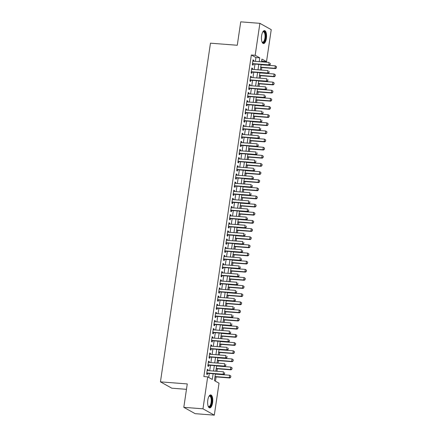 <?xml version="1.0" encoding="UTF-8"?>
<svg xmlns="http://www.w3.org/2000/svg" width="437" height="437" viewBox="0 0 437 437"><rect width="100%" height="100%" fill="white"/><g stroke="black" fill="none" stroke-linecap="round" stroke-linejoin="round"><path stroke-width="0.66" d="M207.81 400.063A6.506 2.529 -85.6 0 1 210.705 394.911A6.506 2.529 -85.6 0 1 212.595 402.734A6.506 2.529 -85.6 0 1 209.7 407.885A6.506 2.529 -85.6 0 1 207.81 400.063M261.61 35.747A6.506 2.529 -85.6 0 1 264.5 30.595A6.506 2.529 -85.6 0 1 266.39 38.418A6.506 2.529 -85.6 0 1 263.5 43.569A6.506 2.529 -85.6 0 1 261.61 35.747M186.468 389.323L171.79 388.193L160.445 381.856L210.459 43.181L237.275 45.257L240.732 21.85L259.889 23.33L271.235 29.667L266.515 61.617L261.916 59.05L261.506 61.836M262.593 61.917L262.686 61.322L266.515 61.617M215.446 381.195L216.08 376.907M216.91 371.286L217.287 368.768M218.112 363.142L218.489 360.623M219.319 355.002L219.691 352.484M220.521 346.863L220.893 344.34M221.723 338.719L222.094 336.2M222.925 330.58L223.296 328.061M224.126 322.44L224.498 319.917M225.328 314.296L225.7 311.778M226.53 306.157L226.901 303.639M227.732 298.012L228.103 295.494M228.933 289.873L229.305 287.355M230.135 281.734L230.507 279.21M231.337 273.589L231.708 271.071M232.539 265.45L232.916 262.932M233.746 257.311L234.117 254.787M234.948 249.166L235.319 246.648M236.149 241.027L236.521 238.509M237.351 232.883L237.723 230.365M238.553 224.744L238.924 222.225M239.755 216.605L240.126 214.081M240.956 208.46L241.328 205.942M242.158 200.321L242.53 197.803M243.36 192.182L243.731 189.658M244.562 184.037L244.933 181.519M245.763 175.898L246.135 173.38M246.965 167.753L247.342 165.235M248.167 159.614L248.544 157.096M249.374 151.475L249.745 148.951M250.576 143.331L250.947 140.812M251.778 135.191L252.149 132.673M252.979 127.052L253.351 124.529M254.181 118.908L254.553 116.389M255.383 110.769L255.754 108.245M256.585 102.624L256.956 100.106M257.786 94.485L258.158 91.967M258.988 86.346L259.36 83.822M260.19 78.201L260.561 75.683M261.392 70.062L261.763 67.544M215.425 373.908L214.43 380.627L219.03 383.194L214.31 415.15L202.965 408.813L207.684 376.863L212.284 379.431L213.125 373.728M202.965 408.813L183.808 407.333L195.153 413.67L214.31 415.15M207.968 370.592L208.105 369.686L207.34 369.26L206.619 374.143L207.384 374.569L207.57 373.296M209.176 362.453L209.307 361.546L208.542 361.115L207.821 366.004L208.586 366.43L208.771 365.157M210.377 354.314L210.508 353.402L209.744 352.976L209.023 357.859L209.787 358.291L209.978 357.018M211.579 346.17L211.71 345.263L210.945 344.837L210.224 349.72L210.989 350.146L211.18 348.873M212.781 338.03L212.912 337.124L212.147 336.692L211.426 341.581L212.191 342.007L212.382 340.734M213.983 329.886L214.114 328.979L213.349 328.553L212.628 333.436L213.393 333.863L213.584 332.595M215.184 321.747L215.321 320.84L214.551 320.414L213.83 325.297L214.594 325.723L214.786 324.451M216.386 313.608L216.523 312.695L215.752 312.269L215.031 317.153L215.802 317.584L215.987 316.312M217.588 305.463L217.724 304.556L216.954 304.13L216.233 309.014L217.003 309.44L217.189 308.167M218.79 297.324L218.926 296.417L218.156 295.986L217.435 300.874L218.205 301.301L218.391 300.028M219.991 289.185L220.128 288.273L219.363 287.846L218.637 292.73L219.407 293.161L219.593 291.889M221.193 281.04L221.33 280.133L220.565 279.707L219.844 284.591L220.609 285.017L220.794 283.744M222.395 272.901L222.531 271.994L221.767 271.563L221.046 276.446L221.81 276.878L221.996 275.605M223.602 264.756L223.733 263.85L222.968 263.424L222.247 268.307L223.012 268.733L223.198 267.466M224.804 256.617L224.935 255.711L224.17 255.284L223.449 260.168L224.214 260.594L224.4 259.321M226.005 248.478L226.137 247.566L225.372 247.14L224.651 252.023L225.416 252.455L225.607 251.182M227.207 240.334L227.338 239.427L226.574 239.001L225.853 243.884L226.617 244.31L226.808 243.038M228.409 232.194L228.54 231.288L227.775 230.856L227.054 235.745L227.819 236.171L228.01 234.898M229.611 224.055L229.742 223.143L228.977 222.717L228.256 227.601L229.021 228.032L229.212 226.759M230.812 215.911L230.949 215.004L230.179 214.578L229.458 219.461L230.223 219.887L230.414 218.615M232.014 207.772L232.151 206.865L231.381 206.433L230.66 211.317L231.43 211.748L231.615 210.476M233.216 199.627L233.353 198.72L232.582 198.294L231.861 203.178L232.631 203.604L232.817 202.336M234.418 191.488L234.554 190.581L233.784 190.15L233.063 195.039L233.833 195.465L234.019 194.192M235.619 183.349L235.756 182.437L234.991 182.011L234.265 186.894L235.035 187.326L235.221 186.053M236.821 175.204L236.958 174.297L236.193 173.871L235.472 178.755L236.237 179.181L236.422 177.908M238.023 167.065L238.16 166.158L237.395 165.727L236.674 170.616L237.438 171.042L237.624 169.769M239.23 158.921L239.361 158.014L238.597 157.588L237.875 162.471L238.64 162.903L238.826 161.63M240.432 150.781L240.563 149.875L239.798 149.449L239.077 154.332L239.842 154.758L240.033 153.485M241.634 142.642L241.765 141.735L241 141.304L240.279 146.187L241.044 146.619L241.235 145.346M242.835 134.498L242.967 133.591L242.202 133.165L241.481 138.048L242.245 138.474L242.437 137.207M244.037 126.359L244.168 125.452L243.404 125.02L242.682 129.909L243.447 130.335L243.638 129.062M245.239 118.219L245.37 117.307L244.605 116.881L243.884 121.765L244.649 122.196L244.84 120.923M246.441 110.075L246.577 109.168L245.807 108.742L245.086 113.625L245.856 114.052L246.042 112.779M247.642 101.936L247.779 101.029L247.009 100.597L246.288 105.486L247.058 105.912L247.244 104.64M248.844 93.791L248.981 92.884L248.211 92.458L247.489 97.342L248.26 97.773L248.445 96.501M250.046 85.652L250.183 84.745L249.412 84.319L248.691 89.203L249.461 89.629L249.647 88.356M251.248 77.513L251.384 76.606L250.62 76.175L249.898 81.058L250.663 81.49L250.849 80.217M252.449 69.368L252.586 68.462L251.821 68.035L251.1 72.919L251.865 73.345L252.051 72.078M262.686 61.322L261.665 60.754M255.377 61.36L255.94 57.558L251.341 54.991L203.855 376.563L207.684 376.863M208.706 377.431L209.296 373.433M209.694 370.729L210.497 365.288M210.896 362.584L211.699 357.149M212.098 354.445L212.901 349.01M213.3 346.306L214.103 340.865M214.501 338.162L215.304 332.726M215.703 330.022L216.506 324.587M216.905 321.878L217.708 316.443M218.107 313.739L218.91 308.303M219.308 305.6L220.111 300.159M220.516 297.455L221.319 292.02M221.717 289.316L222.52 283.881M222.919 281.177L223.722 275.736M224.121 273.032L224.924 267.597M225.323 264.893L226.126 259.458M226.524 256.748L227.327 251.313M227.726 248.609L228.529 243.174M228.928 240.47L229.731 235.03M230.13 232.326L230.933 226.89M231.331 224.186L232.134 218.751M232.533 216.047L233.336 210.607M233.735 207.903L234.538 202.468M234.942 199.764L235.74 194.328M236.144 191.619L236.947 186.184M237.346 183.48L238.149 178.045M238.547 175.341L239.35 169.9M239.749 167.196L240.552 161.761M240.951 159.057L241.754 153.622M242.153 150.912L242.956 145.477M243.354 142.773L244.157 137.338M244.556 134.634L245.359 129.199M245.758 126.49L246.561 121.054M246.96 118.351L247.763 112.915M248.161 110.211L248.964 104.771M249.363 102.067L250.166 96.632M250.57 93.928L251.373 88.493M251.772 85.783L252.575 80.348M252.974 77.644L253.777 72.209M254.176 69.505L254.979 64.07M253.657 61.229L253.788 60.322L253.023 59.891L252.302 64.78L253.067 65.206L253.252 63.933M183.808 407.333L187.265 383.932L160.445 381.856M251.341 54.991L255.17 55.286L259.889 23.33M259.207 61.661L259.769 57.853L255.17 55.286M213.524 371.024L214.327 365.589M214.725 362.885L215.528 357.444M215.927 354.74L216.73 349.305M217.129 346.601L217.932 341.166M218.336 338.457L219.139 333.021M219.538 330.317L220.341 324.882M220.74 322.178L221.543 316.738M221.941 314.034L222.744 308.598M223.143 305.895L223.946 300.459M224.345 297.75L225.148 292.315M225.547 289.611L226.35 284.176M226.748 281.472L227.551 276.037M227.95 273.327L228.753 267.892M229.152 265.188L229.955 259.753M230.354 257.049L231.157 251.608M231.555 248.904L232.358 243.469M232.763 240.765L233.56 235.33M233.964 232.621L234.767 227.185M235.166 224.481L235.969 219.046M236.368 216.342L237.171 210.907M237.57 208.198L238.373 202.763M238.771 200.059L239.574 194.623M239.973 191.919L240.776 186.479M241.175 183.775L241.978 178.34M242.377 175.636L243.18 170.201M243.578 167.491L244.381 162.056M244.78 159.352L245.583 153.917M245.982 151.213L246.785 145.778M247.184 143.068L247.987 137.633M248.391 134.929L249.194 129.494M249.593 126.79L250.396 121.349M250.794 118.645L251.597 113.21M251.996 110.506L252.799 105.071M253.198 102.362L254.001 96.927M254.4 94.223L255.203 88.787M255.601 86.084L256.404 80.643M256.803 77.939L257.606 72.504M258.005 69.8L258.808 64.365M261.108 64.539L260.305 69.975M259.906 72.684L259.103 78.119M258.699 80.823L257.901 86.258M257.497 88.962L256.694 94.403M256.295 97.107L255.492 102.542M255.093 105.246L254.29 110.681M253.892 113.385L253.089 118.826M252.69 121.53L251.887 126.965M251.488 129.669L250.685 135.104M250.286 137.813L249.483 143.249M249.085 145.953L248.282 151.388M247.883 154.092L247.08 159.532M246.681 162.236L245.878 167.671M245.479 170.375L244.676 175.811M244.278 178.52L243.475 183.955M243.07 186.659L242.267 192.094M241.869 194.798L241.066 200.233M240.667 202.943L239.864 208.378M239.465 211.082L238.662 216.517M238.263 219.221L237.46 224.662M237.062 227.366L236.259 232.801M235.86 235.505L235.057 240.94M234.658 243.649L233.855 249.085M233.456 251.788L232.653 257.224M232.255 259.928L231.452 265.363M231.053 268.072L230.25 273.507M229.851 276.211L229.048 281.647M228.644 284.35L227.846 289.791M227.442 292.495L226.639 297.93M226.24 300.634L225.437 306.069M225.039 308.779L224.236 314.214M223.837 316.918L223.034 322.353M222.635 325.057L221.832 330.492M221.433 333.202L220.63 338.637M220.232 341.341L219.429 346.776M219.03 349.48L218.227 354.92M217.828 357.624L217.025 363.06M216.626 365.764L215.823 371.199M255.94 57.558L259.769 57.853M252.968 60.257L253.788 60.322M251.767 68.401L252.586 68.462M250.565 76.541L251.384 76.606M249.363 84.68L250.183 84.745M248.161 92.824L248.981 92.884M246.954 100.963L247.779 101.029M245.752 109.103L246.577 109.168M244.551 117.247L245.37 117.307M243.349 125.386L244.168 125.452M242.147 133.531L242.967 133.591M240.945 141.67L241.765 141.735M239.744 149.809L240.563 149.875M238.542 157.954L239.361 158.014M237.34 166.093L238.16 166.158M236.138 174.232L236.958 174.297M234.937 182.376L235.756 182.437M233.735 190.516L234.554 190.581M232.533 198.66L233.353 198.72M231.326 206.799L232.151 206.865M230.124 214.938L230.949 215.004M228.922 223.083L229.742 223.143M227.721 231.222L228.54 231.288M226.519 239.361L227.338 239.427M225.317 247.506L226.137 247.566M224.115 255.645L224.935 255.711M222.914 263.79L223.733 263.85M221.712 271.929L222.531 271.994M220.51 280.068L221.33 280.133M219.308 288.212L220.128 288.273M218.107 296.352L218.926 296.417M216.899 304.496L217.724 304.556M215.698 312.635L216.523 312.695M214.496 320.774L215.321 320.84M213.294 328.919L214.114 328.979M212.092 337.058L212.912 337.124M210.891 345.197L211.71 345.263M209.689 353.342L210.508 353.402M208.487 361.481L209.307 361.546M207.285 369.626L208.105 369.686M270.148 64.468L270.328 63.245L270.148 64.468L268.831 64.873L269.383 65.179L252.526 63.878A0.836 0.754 -60.8 0 0 252.433 63.878M252.832 61.164L269.192 62.431L268.831 64.873L252.471 63.605M269.383 65.179L270.241 64.518M260.676 67.456L275.518 68.604L274.966 68.298L275.326 65.856L261.075 64.752M276.463 66.67L275.326 65.856L276.555 66.719L276.282 67.893L276.555 66.719M260.714 67.194L274.966 68.298L276.282 67.893M276.375 67.943L275.518 68.604M262.779 31.961A5.632 2.185 -85.6 0 1 262.861 31.874A5.632 2.185 -85.6 0 1 265.062 32.693A5.632 2.185 -85.6 0 1 265.456 38.188A5.632 2.185 -85.6 0 1 262.074 42.05A5.632 2.185 -85.6 0 1 262.009 41.952M261.982 41.881A5.211 2.027 94.4 0 0 262.599 42.203A5.211 2.027 94.4 0 0 264.92 38.074A5.211 2.027 94.4 0 0 263.402 31.808A5.211 2.027 94.4 0 0 262.741 32.027M263.129 43.465A6.462 2.513 94.4 0 0 265.762 38.363A6.462 2.513 94.4 0 0 264.123 30.639M208.979 396.277A5.632 2.185 -85.6 0 1 209.061 396.19A5.632 2.185 -85.6 0 1 209.257 396.015A5.632 2.185 -85.6 0 1 211.787 399.604A5.632 2.185 -85.6 0 1 209.918 406.689A5.632 2.185 -85.6 0 1 208.274 406.372A5.632 2.185 -85.6 0 1 208.209 406.273M208.181 406.202A5.211 2.027 94.4 0 0 208.804 406.519A5.211 2.027 94.4 0 0 209.514 406.263A5.211 2.027 94.4 0 0 211.262 400.582A5.211 2.027 94.4 0 0 209.607 396.124A5.211 2.027 94.4 0 0 208.946 396.348M209.334 407.787A6.462 2.513 94.4 0 0 209.968 407.481A6.462 2.513 94.4 0 0 212.136 400.74A6.462 2.513 94.4 0 0 210.323 394.955M268.946 72.608L269.126 71.389L268.946 72.608L267.63 73.012L268.181 73.323L251.324 72.018A0.836 0.754 -60.8 0 0 251.231 72.018M251.63 69.308L267.99 70.57L267.63 73.012L251.27 71.75M268.181 73.323L269.039 72.662M267.744 80.752L267.925 79.529L267.744 80.752L266.428 81.156L266.98 81.462L250.122 80.162A0.836 0.754 -60.8 0 0 250.03 80.157M250.428 77.447L266.788 78.715L266.428 81.156L250.068 79.889M266.98 81.462L267.837 80.801M266.543 88.891L266.723 87.668L266.543 88.891L265.226 89.295L265.778 89.607L248.921 88.301A0.836 0.754 -60.8 0 0 248.828 88.301M249.227 85.586L265.587 86.854L265.226 89.295L248.866 88.034M265.778 89.607L266.636 88.94M265.341 97.03L265.521 95.812L265.341 97.03L264.024 97.435L264.576 97.746L247.719 96.44A0.836 0.754 -60.8 0 0 247.626 96.44M248.025 93.731L264.385 94.993L264.024 97.435L247.664 96.173M264.576 97.746L265.434 97.085M259.474 75.601L274.316 76.748L273.764 76.437L274.125 73.995L259.873 72.892M275.261 74.809L274.125 73.995L275.348 74.864L275.081 76.033L275.348 74.864M259.512 75.339L273.764 76.437L275.081 76.033M275.168 76.082L274.316 76.748M258.272 83.74L273.114 84.887L272.562 84.581L272.923 82.134L258.671 81.036M274.059 82.954L272.923 82.134L274.146 83.003L273.966 84.226L274.146 83.003M258.311 83.478L272.562 84.581L273.879 84.172M273.966 84.226L273.114 84.887M257.071 91.879L271.912 93.026L271.361 92.72L271.721 90.279L257.469 89.175M272.852 91.093L271.721 90.279L272.945 91.147L272.672 92.316L272.945 91.147M257.109 91.617L271.361 92.72L272.672 92.316M272.764 92.365L271.912 93.026M255.863 100.024L270.705 101.171L270.153 100.86L270.514 98.418L256.268 97.32M271.65 99.237L270.514 98.418L271.743 99.286L271.563 100.51L271.743 99.286M255.907 99.762L270.153 100.86L271.47 100.455M271.563 100.51L270.705 101.171M264.139 105.175L264.319 103.951L264.139 105.175L262.823 105.579L263.374 105.885L246.517 104.585A0.836 0.754 -60.8 0 0 246.424 104.585M246.823 101.87L263.183 103.137L262.823 105.579L246.463 104.312M263.374 105.885L264.232 105.224M254.662 108.163L269.503 109.31L268.952 109.004L269.312 106.562L255.066 105.459M270.448 107.376L269.312 106.562L270.541 107.426L270.361 108.649L270.541 107.426M254.7 107.901L268.952 109.004L270.268 108.595M270.361 108.649L269.503 109.31M262.937 113.314L263.118 112.09L262.937 113.314L261.621 113.718L262.173 114.03L245.315 112.724A0.836 0.754 -60.8 0 0 245.223 112.724M245.621 110.015L261.982 111.277L261.621 113.718L245.261 112.456M262.173 114.03L263.03 113.363M253.46 116.302L268.302 117.449L267.75 117.143L268.11 114.702L253.859 113.598M269.247 115.515L268.11 114.702L269.339 115.57L269.066 116.739L269.339 115.57M253.498 116.04L267.75 117.143L269.066 116.739M269.159 116.788L268.302 117.449M261.736 121.453L261.916 120.235L261.736 121.453L260.419 121.863L260.971 122.169L244.114 120.863A0.836 0.754 -60.8 0 0 244.021 120.863M244.42 118.154L260.78 119.416L260.419 121.863L244.059 120.596M260.971 122.169L261.823 121.508M252.258 124.447L267.1 125.594L266.548 125.282L266.909 122.841L252.657 121.743M268.045 123.66L266.909 122.841L268.138 123.709L267.957 124.933L268.138 123.709M252.296 124.184L266.548 125.282L267.865 124.878M267.957 124.933L267.1 125.594M260.534 129.598L260.714 128.374L260.534 129.598L259.217 130.002L259.769 130.308L242.912 129.008A0.836 0.754 -60.8 0 0 242.814 129.008M243.218 126.293L259.578 127.56L259.217 130.002L242.857 128.735M259.769 130.308L260.621 129.647M251.057 132.586L265.898 133.733L265.346 133.427L265.707 130.985L251.455 129.882M266.843 131.799L265.707 130.985L266.936 131.848L266.756 133.072L266.936 131.848M251.095 132.324L265.346 133.427L266.663 133.023M266.756 133.072L265.898 133.733M259.327 137.737L259.507 136.519L259.327 137.737L258.01 138.141L258.567 138.453L241.705 137.147A0.836 0.754 -60.8 0 0 241.612 137.147M242.016 134.438L258.376 135.699L258.01 138.141L241.656 136.879M258.567 138.453L259.42 137.792M258.125 145.882L258.305 144.658L258.125 145.882L256.809 146.286L257.36 146.592L240.503 145.292A0.836 0.754 -60.8 0 0 240.41 145.286M240.814 142.577L257.169 143.844L256.809 146.286L240.454 145.018M257.36 146.592L258.218 145.931M256.923 154.021L257.103 152.797L256.923 154.021L255.607 154.425L256.158 154.736L239.301 153.431A0.836 0.754 -60.8 0 0 239.208 153.431M239.607 150.721L255.967 151.983L255.607 154.425L239.247 153.163M256.158 154.736L257.016 154.07M255.721 162.16L255.902 160.942L255.721 162.16L254.405 162.564L254.957 162.875L238.099 161.57A0.836 0.754 -60.8 0 0 238.007 161.57M238.405 158.86L254.766 160.122L254.405 162.564L238.045 161.302M254.957 162.875L255.814 162.214M254.52 170.304L254.7 169.081L254.52 170.304L253.203 170.709L253.755 171.014L236.898 169.714A0.836 0.754 -60.8 0 0 236.805 169.714M237.204 167L253.564 168.267L253.203 170.709L236.843 169.441M253.755 171.014L254.613 170.354M253.318 178.443L253.498 177.225L253.318 178.443L252.002 178.848L252.553 179.159L235.696 177.854A0.836 0.754 -60.8 0 0 235.603 177.854M236.002 175.144L252.362 176.406L252.002 178.848L235.641 177.586M252.553 179.159L253.411 178.493M252.116 186.583L252.296 185.364L252.116 186.583L250.8 186.992L251.351 187.298L234.494 185.993A0.836 0.754 -60.8 0 0 234.401 185.993M234.8 183.283L251.16 184.551L250.8 186.992L234.44 185.725M251.351 187.298L252.209 186.637M250.914 194.727L251.095 193.504L250.914 194.727L249.598 195.131L250.15 195.437L233.292 194.137A0.836 0.754 -60.8 0 0 233.2 194.137M233.598 191.422L249.959 192.69L249.598 195.131L233.238 193.87M250.15 195.437L251.007 194.776M249.713 202.866L249.893 201.648L249.713 202.866L248.396 203.271L248.948 203.582L232.091 202.276A0.836 0.754 -60.8 0 0 231.998 202.276M232.397 199.567L248.757 200.829L248.396 203.271L232.036 202.009M248.948 203.582L249.806 202.921M248.511 211.011L248.691 209.787L248.511 211.011L247.195 211.415L247.746 211.721L230.889 210.421A0.836 0.754 -60.8 0 0 230.796 210.416M231.195 207.706L247.555 208.973L247.195 211.415L230.834 210.148M247.746 211.721L248.604 211.06M247.309 219.15L247.489 217.926L247.309 219.15L245.993 219.554L246.544 219.866L229.687 218.56A0.836 0.754 -60.8 0 0 229.594 218.56M229.993 215.851L246.353 217.113L245.993 219.554L229.633 218.292M246.544 219.866L247.397 219.199M246.107 227.289L246.288 226.071L246.107 227.289L244.791 227.699L245.343 228.005L228.485 226.699A0.836 0.754 -60.8 0 0 228.387 226.699M228.791 223.99L245.152 225.252L244.791 227.699L228.431 226.432M245.343 228.005L246.195 227.344M249.855 140.73L264.696 141.878L264.145 141.566L264.505 139.124L250.254 138.021M265.641 139.938L264.505 139.124L265.734 139.993L265.461 141.162L265.734 139.993M249.893 140.468L264.145 141.566L265.461 141.162M265.554 141.211L264.696 141.878M248.653 148.87L263.495 150.017L262.943 149.711L263.303 147.264L249.052 146.166M264.44 148.083L263.303 147.264L264.532 148.132L264.352 149.356L264.532 148.132M248.691 148.607L262.943 149.711L264.259 149.301M264.352 149.356L263.495 150.017M247.451 157.009L262.293 158.156L261.741 157.85L262.102 155.408L247.85 154.305M263.238 156.222L262.102 155.408L263.331 156.277L263.058 157.446L263.331 156.277M247.489 156.746L261.741 157.85L263.058 157.446M263.15 157.495L262.293 158.156M246.25 165.153L261.091 166.3L260.539 165.989L260.9 163.547L246.648 162.449M262.036 164.367L260.9 163.547L262.129 164.416L261.949 165.639L262.129 164.416M246.288 164.891L260.539 165.989L261.856 165.585M261.949 165.639L261.091 166.3M245.048 173.292L259.889 174.439L259.338 174.134L259.698 171.692L245.447 170.588M260.834 172.506L259.698 171.692L260.927 172.555L260.747 173.779L260.927 172.555M245.086 173.03L259.338 174.134L260.654 173.724M260.747 173.779L259.889 174.439M243.846 181.431L258.688 182.579L258.136 182.273L258.496 179.831L244.245 178.728M259.633 180.645L258.496 179.831L259.72 180.7L259.452 181.868L259.72 180.7M243.884 181.169L258.136 182.273L259.452 181.868M259.54 181.918L258.688 182.579M242.644 189.576L257.486 190.723L256.934 190.412L257.295 187.97L243.043 186.872M258.431 188.789L257.295 187.97L258.518 188.839L258.338 190.062L258.518 188.839M242.682 189.314L256.934 190.412L258.251 190.008M258.338 190.062L257.486 190.723M241.442 197.715L256.284 198.862L255.727 198.556L256.087 196.115L241.841 195.011M257.224 196.929L256.087 196.115L257.317 196.978L257.043 198.152L257.317 196.978M241.481 197.453L255.727 198.556L257.043 198.152M257.136 198.201L256.284 198.862M240.235 205.86L255.077 207.007L254.525 206.696L254.886 204.254L240.64 203.15M256.022 205.068L254.886 204.254L256.115 205.122L255.842 206.291L256.115 205.122M240.279 205.598L254.525 206.696L255.842 206.291M255.935 206.34L255.077 207.007M239.034 213.999L253.875 215.146L253.323 214.84L253.684 212.393L239.432 211.295M254.82 213.212L253.684 212.393L254.913 213.261L254.733 214.485L254.913 213.261M239.072 213.737L253.323 214.84L254.64 214.43M254.733 214.485L253.875 215.146M237.832 222.138L252.673 223.285L252.122 222.979L252.482 220.538L238.231 219.434M253.618 221.351L252.482 220.538L253.711 221.406L253.438 222.575L253.711 221.406M237.87 221.876L252.122 222.979L253.438 222.575M253.531 222.624L252.673 223.285M236.63 230.283L251.472 231.43L250.92 231.118L251.28 228.677L237.029 227.579M252.417 229.496L251.28 228.677L252.51 229.545L252.329 230.769L252.51 229.545M236.668 230.02L250.92 231.118L252.236 230.714M252.329 230.769L251.472 231.43M244.9 235.434L245.081 234.21L244.9 235.434L243.589 235.838L244.141 236.144L227.278 234.844A0.836 0.754 -60.8 0 0 227.185 234.844M227.59 232.129L243.95 233.396L243.589 235.838L227.229 234.571M244.141 236.144L244.993 235.483M243.699 243.573L243.879 242.355L243.699 243.573L242.382 243.977L242.934 244.288L226.076 242.983A0.836 0.754 -60.8 0 0 225.984 242.983M226.388 240.274L242.743 241.535L242.382 243.977L226.027 242.715M242.934 244.288L243.791 243.622M242.497 251.712L242.677 250.494L242.497 251.712L241.18 252.122L241.732 252.428L224.875 251.128A0.836 0.754 -60.8 0 0 224.782 251.122M225.186 248.413L241.541 249.68L241.18 252.122L224.82 250.854M241.732 252.428L242.59 251.767M241.295 259.857L241.475 258.633L241.295 259.857L239.979 260.261L240.53 260.567L223.673 259.267A0.836 0.754 -60.8 0 0 223.58 259.267M223.979 256.552L240.339 257.819L239.979 260.261L223.618 258.999M240.53 260.567L241.388 259.906M235.428 238.422L250.27 239.569L249.718 239.263L250.079 236.821L235.827 235.718M251.215 237.635L250.079 236.821L251.308 237.684L251.035 238.859L251.308 237.684M235.467 238.16L249.718 239.263L251.035 238.859M251.128 238.908L250.27 239.569M234.227 246.561L249.068 247.708L248.516 247.402L248.877 244.96L234.625 243.857M250.013 245.774L248.877 244.96L250.106 245.829L249.833 246.998L250.106 245.829M234.265 246.299L248.516 247.402L249.833 246.998M249.926 247.047L249.068 247.708M233.025 254.705L247.866 255.853L247.315 255.541L247.675 253.099L233.424 252.002M248.811 253.919L247.675 253.099L248.904 253.968L248.724 255.192L248.904 253.968M233.063 254.443L247.315 255.541L248.631 255.137M248.724 255.192L247.866 255.853M231.823 262.845L246.665 263.992L246.113 263.686L246.473 261.244L232.222 260.141M247.61 262.058L246.473 261.244L247.703 262.107L247.429 263.282L247.703 262.107M231.861 262.582L246.113 263.686L247.429 263.282M247.522 263.331L246.665 263.992M240.093 267.996L240.274 266.778L240.093 267.996L238.777 268.4L239.329 268.711L222.471 267.406A0.836 0.754 -60.8 0 0 222.378 267.406M222.777 264.696L239.137 265.958L238.777 268.4L222.417 267.138M239.329 268.711L240.186 268.05M230.621 270.989L245.463 272.136L244.911 271.825L245.272 269.383L231.02 268.28M246.408 270.197L245.272 269.383L246.501 270.252L246.228 271.421L246.501 270.252M230.66 270.727L244.911 271.825L246.228 271.421M246.321 271.47L245.463 272.136M238.892 276.14L239.072 274.917L238.892 276.14L237.575 276.545L238.127 276.85L221.269 275.55A0.836 0.754 -60.8 0 0 221.177 275.545M221.575 272.835L237.936 274.103L237.575 276.545L221.215 275.277M238.127 276.85L238.984 276.189M229.42 279.128L244.261 280.275L243.709 279.97L244.07 277.522L229.818 276.424M245.206 278.342L244.07 277.522L245.294 278.391L245.113 279.614L245.294 278.391M229.458 278.866L243.709 279.97L245.026 279.56M245.113 279.614L244.261 280.275M237.69 284.279L237.87 283.056L237.69 284.279L236.373 284.684L236.925 284.995L220.068 283.689A0.836 0.754 -60.8 0 0 219.975 283.689M220.374 280.98L236.734 282.242L236.373 284.684L220.013 283.422M236.925 284.995L237.783 284.329M228.218 287.267L243.059 288.415L242.508 288.109L242.868 285.667L228.617 284.563M244.004 286.481L242.868 285.667L244.092 286.535L243.824 287.704L244.092 286.535M228.256 287.005L242.508 288.109L243.824 287.704M243.912 287.754L243.059 288.415M236.488 292.419L236.668 291.2L236.488 292.419L235.172 292.828L235.723 293.134L218.866 291.829A0.836 0.754 -60.8 0 0 218.773 291.829M219.172 289.119L235.532 290.381L235.172 292.828L218.811 291.561M235.723 293.134L236.581 292.473M227.016 295.412L241.858 296.559L241.306 296.248L241.666 293.806L227.415 292.708M242.797 294.625L241.666 293.806L242.89 294.675L242.71 295.898L242.89 294.675M227.054 295.15L241.306 296.248L242.617 295.844M242.71 295.898L241.858 296.559M235.286 300.563L235.467 299.34L235.286 300.563L233.97 300.967L234.522 301.273L217.664 299.973A0.836 0.754 -60.8 0 0 217.571 299.973M217.97 297.258L234.33 298.526L233.97 300.967L217.61 299.7M234.522 301.273L235.379 300.612M225.809 303.551L240.65 304.698L240.099 304.392L240.459 301.951L226.213 300.847M241.595 302.765L240.459 301.951L241.688 302.814L241.415 303.988L241.688 302.814M225.853 303.289L240.099 304.392L241.415 303.988M241.508 304.037L240.65 304.698M234.085 308.702L234.265 307.484L234.085 308.702L232.768 309.106L233.32 309.418L216.462 308.112A0.836 0.754 -60.8 0 0 216.37 308.112M216.768 305.403L233.129 306.665L232.768 309.106L216.408 307.845M233.32 309.418L234.177 308.751M224.607 311.69L239.449 312.837L238.897 312.531L239.257 310.09L225.011 308.986M240.394 310.904L239.257 310.09L240.487 310.958L240.213 312.127L240.487 310.958M224.645 311.428L238.897 312.531L240.213 312.127M240.306 312.176L239.449 312.837M232.883 316.841L233.063 315.623L232.883 316.841L231.566 317.251L232.118 317.557L215.261 316.257A0.836 0.754 -60.8 0 0 215.168 316.251M215.567 313.542L231.927 314.809L231.566 317.251L215.206 315.984M232.118 317.557L232.976 316.896M223.405 319.835L238.247 320.982L237.695 320.671L238.056 318.229L223.804 317.131M239.192 319.048L238.056 318.229L239.285 319.097L239.105 320.321L239.285 319.097M223.444 319.573L237.695 320.671L239.012 320.266M239.105 320.321L238.247 320.982M231.681 324.986L231.861 323.762L231.681 324.986L230.365 325.39L230.916 325.696L214.059 324.396A0.836 0.754 -60.8 0 0 213.966 324.396M214.365 321.681L230.725 322.948L230.365 325.39L214.004 324.128M230.916 325.696L231.768 325.035M222.204 327.974L237.045 329.121L236.493 328.815L236.854 326.373L222.602 325.27M237.99 327.187L236.854 326.373L238.083 327.242L237.81 328.411L238.083 327.242M222.242 327.712L236.493 328.815L237.81 328.411M237.903 328.46L237.045 329.121M230.479 333.125L230.66 331.907L230.479 333.125L229.163 333.529L229.715 333.841L212.857 332.535A0.836 0.754 -60.8 0 0 212.759 332.535M213.163 329.826L229.523 331.088L229.163 333.529L212.803 332.267M229.715 333.841L230.567 333.18M221.002 336.119L235.843 337.266L235.292 336.954L235.652 334.513L221.401 333.409M236.788 335.326L235.652 334.513L236.881 335.381L236.608 336.55L236.881 335.381M221.04 335.856L235.292 336.954L236.608 336.55M236.701 336.599L235.843 337.266M229.272 341.27L229.452 340.046L229.272 341.27L227.956 341.674L228.513 341.98L211.65 340.68A0.836 0.754 -60.8 0 0 211.557 340.674M211.961 337.965L228.322 339.232L227.956 341.674L211.601 340.407M228.513 341.98L229.365 341.319M219.8 344.258L234.642 345.405L234.09 345.099L234.451 342.652L220.199 341.554M235.587 343.471L234.451 342.652L235.68 343.52L235.499 344.744L235.68 343.52M219.838 343.995L234.09 345.099L235.406 344.689M235.499 344.744L234.642 345.405M228.07 349.409L228.251 348.185L228.07 349.409L226.754 349.813L227.306 350.124L210.448 348.819A0.836 0.754 -60.8 0 0 210.355 348.819M210.76 346.109L227.114 347.371L226.754 349.813L210.399 348.551M227.306 350.124L228.163 349.458M218.598 352.397L233.44 353.544L232.888 353.238L233.249 350.796L218.997 349.693M234.385 351.61L233.249 350.796L234.478 351.665L234.205 352.834L234.478 351.665M218.637 352.135L232.888 353.238L234.205 352.834M234.298 352.883L233.44 353.544M226.869 357.548L227.049 356.33L226.869 357.548L225.552 357.958L226.104 358.264L209.247 356.958A0.836 0.754 -60.8 0 0 209.154 356.958M209.552 354.249L225.913 355.51L225.552 357.958L209.192 356.69M226.104 358.264L226.961 357.603M217.397 360.541L232.238 361.689L231.686 361.377L232.047 358.935L217.795 357.837M233.183 359.755L232.047 358.935L233.276 359.804L233.096 361.028L233.276 359.804M217.435 360.279L231.686 361.377L233.003 360.973M233.096 361.028L232.238 361.689M225.667 365.693L225.847 364.469L225.667 365.693L224.35 366.097L224.902 366.403L208.045 365.103A0.836 0.754 -60.8 0 0 207.952 365.103M208.351 362.388L224.711 363.655L224.35 366.097L207.99 364.829M224.902 366.403L225.76 365.742M216.195 368.681L231.036 369.828L230.485 369.522L230.845 367.08L216.594 365.977M231.981 367.894L230.845 367.08L232.074 367.943L231.894 369.167L232.074 367.943M216.233 368.418L230.485 369.522L231.801 369.118M231.894 369.167L231.036 369.828M224.465 373.832L224.645 372.614L224.465 373.832L223.149 374.236L223.7 374.547L206.843 373.242A0.836 0.754 -60.8 0 0 206.75 373.242M207.149 370.532L223.509 371.794L223.149 374.236L206.788 372.974M223.7 374.547L224.558 373.886M214.993 376.82L229.835 377.972L229.283 377.661L229.643 375.219L215.392 374.116M230.78 376.033L229.643 375.219L230.873 376.088L230.599 377.257L230.873 376.088M215.031 376.557L229.283 377.661L230.599 377.257M230.692 377.306L229.835 377.972"/></g></svg>
